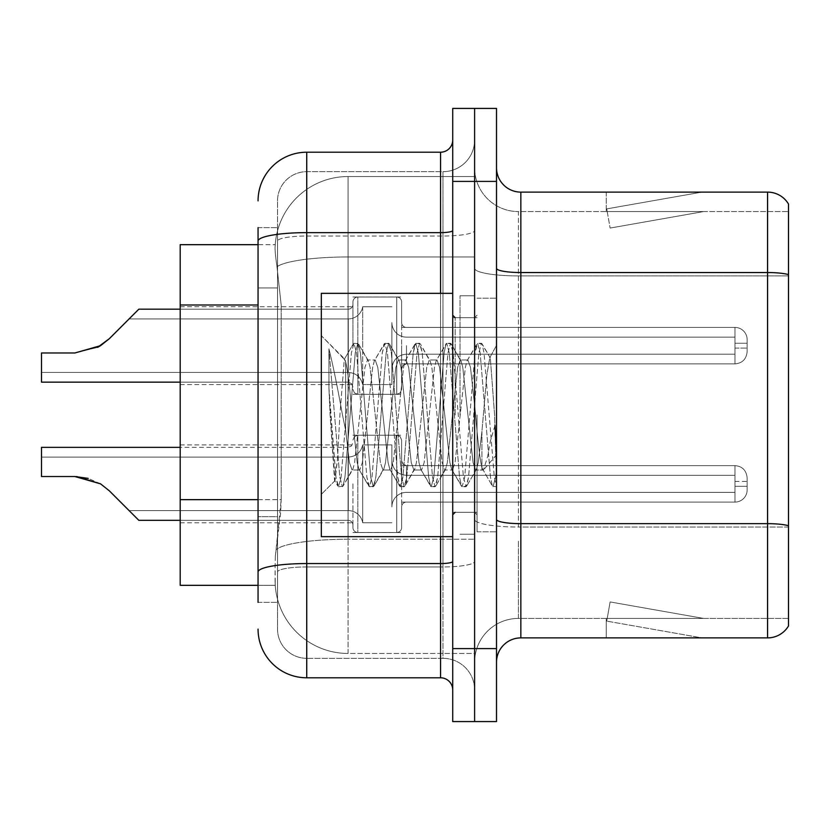 <?xml version="1.0" encoding="UTF-8"?>
<svg xmlns="http://www.w3.org/2000/svg" width="830" height="830" viewBox="0 0 830 830"><rect width="100%" height="100%" fill="white"/><g stroke="black" fill="none" stroke-linecap="round" stroke-linejoin="round"><path stroke-width="0.62" stroke-dasharray="4.15 3.11" d="M352.958 345.654L352.958 301.892A4.866 4.866 0 0 1 357.823 297.036A4.866 4.866 0 0 0 352.958 301.892L352.958 304.33A4.866 4.866 180 0 1 348.081 309.185A4.866 4.866 180 0 0 352.958 304.33L352.958 301.892A4.866 4.866 0 0 1 357.823 297.036L396.75 297.036A4.866 4.866 0 0 1 401.616 301.892A4.866 4.866 0 0 0 396.75 297.036A4.866 4.866 0 0 1 401.616 301.892L401.616 322.559A4.866 4.866 180 0 0 406.482 327.425L734.965 327.425A12.17 12.16 0 0 1 747.135 339.574L747.135 351.733L747.135 339.574A12.17 12.16 0 0 0 734.965 327.425A12.17 12.16 0 0 1 747.135 339.574L747.135 351.733L747.135 339.574A12.17 12.16 0 0 0 734.965 327.425A12.17 12.16 0 0 1 747.135 339.574L747.135 351.733L747.135 339.574A12.17 12.16 0 0 0 734.965 327.425A12.17 12.16 0 0 1 747.135 339.574L747.135 351.733L747.135 339.574A12.17 12.16 0 0 0 734.965 327.425L734.965 354.171L734.965 343.226L747.135 343.226L734.965 343.226L734.965 348.081L734.965 337.146L734.965 354.171L734.965 343.226L747.135 343.226L734.965 343.226L734.965 348.081L734.965 337.146L734.965 354.171L734.965 343.226L747.135 343.226L734.965 343.226L734.965 348.081L734.965 337.146L734.965 354.171L734.965 343.226L747.135 343.226L734.965 343.226L734.965 363.903L734.965 327.425L734.965 363.903L734.965 327.425L734.965 363.903L734.965 327.425L734.965 363.903L734.965 327.425L406.482 327.425A4.866 4.866 180 0 1 401.616 322.559L401.616 301.892A4.866 4.866 0 0 0 396.75 297.036A4.866 4.866 0 0 1 401.616 301.892L401.616 322.559A4.866 4.866 180 0 0 406.482 327.425L734.965 327.425L406.482 327.425A4.866 4.866 180 0 1 401.616 322.559L401.616 301.892A4.866 4.866 0 0 0 396.75 297.036A4.866 4.866 0 0 1 401.616 301.892L401.616 322.559A4.866 4.866 180 0 0 406.482 327.425L734.965 327.425L406.482 327.425A4.866 4.866 180 0 1 401.616 322.559L401.616 301.892A4.866 4.866 0 0 0 396.75 297.036L396.75 394.323L396.75 297.036L396.75 394.323L396.75 297.036L396.75 394.323L396.75 297.036L396.75 394.323L396.75 297.036L357.823 297.036A4.866 4.866 0 0 0 352.958 301.892L352.958 304.33A4.866 4.866 180 0 1 348.081 309.185A4.866 4.866 180 0 0 352.958 304.33L352.958 301.892A4.866 4.866 0 0 1 357.823 297.036L396.75 297.036L357.823 297.036A4.866 4.866 0 0 0 352.958 301.892L352.958 304.33A4.866 4.866 180 0 1 348.081 309.185A4.866 4.866 180 0 0 352.958 304.33L352.958 345.654M180.193 345.654L180.193 306.726L180.193 345.654M352.958 483.859L352.958 527.621A4.866 4.866 180 0 0 357.823 532.476A4.866 4.866 180 0 1 352.958 527.621L352.958 525.183A4.866 4.866 0 0 0 348.081 520.327A4.866 4.866 0 0 1 352.958 525.183L352.958 527.621A4.866 4.866 180 0 0 357.823 532.476L396.75 532.476A4.866 4.866 180 0 0 401.616 527.621A4.866 4.866 180 0 1 396.75 532.476A4.866 4.866 180 0 0 401.616 527.621L401.616 506.954A4.866 4.866 0 0 1 406.482 502.088L734.965 502.088A12.17 12.16 180 0 0 747.135 489.939L747.135 477.779L747.135 489.939A12.17 12.16 180 0 1 734.965 502.088A12.17 12.16 180 0 0 747.135 489.939L747.135 477.779L747.135 489.939A12.17 12.16 180 0 1 734.965 502.088A12.17 12.16 180 0 0 747.135 489.939L747.135 477.779L747.135 489.939A12.17 12.16 180 0 1 734.965 502.088A12.17 12.16 180 0 0 747.135 489.939L747.135 477.779L747.135 489.939A12.17 12.16 180 0 1 734.965 502.088A12.17 12.16 180 0 0 747.135 489.939L747.135 477.779L747.135 489.939A12.17 12.16 180 0 1 734.965 502.088L734.965 475.341L734.965 486.287L747.135 486.287L734.965 486.287L734.965 481.431L734.965 492.366L734.965 475.341L734.965 486.287L747.135 486.287L734.965 486.287L734.965 481.431L734.965 492.366L734.965 475.341L734.965 486.287L747.135 486.287L734.965 486.287L734.965 481.431L734.965 492.366L734.965 475.341L734.965 486.287L747.135 486.287L734.965 486.287L734.965 481.431L734.965 492.366L734.965 475.341L734.965 486.287L747.135 486.287L734.965 486.287L734.965 465.609L734.965 502.088L734.965 465.609L734.965 502.088L734.965 465.609L734.965 502.088L734.965 465.609L734.965 502.088L734.965 465.609L734.965 502.088L406.482 502.088A4.866 4.866 0 0 0 401.616 506.954L401.616 527.621A4.866 4.866 180 0 1 396.75 532.476A4.866 4.866 180 0 0 401.616 527.621L401.616 506.954A4.866 4.866 0 0 1 406.482 502.088L734.965 502.088L406.482 502.088A4.866 4.866 0 0 0 401.616 506.954L401.616 527.621A4.866 4.866 180 0 1 396.75 532.476A4.866 4.866 180 0 0 401.616 527.621L401.616 506.954A4.866 4.866 0 0 1 406.482 502.088L734.965 502.088L406.482 502.088A4.866 4.866 0 0 0 401.616 506.954L401.616 527.621A4.866 4.866 180 0 1 396.75 532.476A4.866 4.866 180 0 0 401.616 527.621L401.616 506.954A4.866 4.866 0 0 1 406.482 502.088L734.965 502.088L406.482 502.088A4.866 4.866 0 0 0 401.616 506.954L401.616 527.621A4.866 4.866 180 0 1 396.75 532.476L396.75 435.2L396.75 532.476L396.75 435.2L396.75 532.476L396.75 435.2L396.75 532.476L396.75 435.2L396.75 532.476L396.75 435.2L396.75 532.476L357.823 532.476A4.866 4.866 180 0 1 352.958 527.621L352.958 525.183A4.866 4.866 0 0 0 348.081 520.327A4.866 4.866 0 0 1 352.958 525.183L352.958 527.621A4.866 4.866 180 0 0 357.823 532.476L396.75 532.476L357.823 532.476A4.866 4.866 180 0 1 352.958 527.621L352.958 525.183A4.866 4.866 0 0 0 348.081 520.327A4.866 4.866 0 0 1 352.958 525.183L352.958 527.621A4.866 4.866 180 0 0 357.823 532.476L396.75 532.476L357.823 532.476A4.866 4.866 180 0 1 352.958 527.621L352.958 525.183A4.866 4.866 0 0 0 348.081 520.327A4.866 4.866 0 0 1 352.958 525.183L352.958 483.859M180.193 483.859L180.193 522.796L180.193 483.859M474.615 345.654L474.615 327.404L474.615 345.654M474.615 483.859L474.615 465.609L474.615 483.859M258.057 499.65L281.183 499.65L280.706 512.328L275.384 556.131L281.183 499.65L281.183 304.994L281.183 499.65L180.193 499.65L180.193 585.326L275.249 585.326L275.093 580.461A72.999 72.999 0 0 0 348.081 653.459L474.615 653.459L474.615 539.23L474.615 653.459L348.081 653.459L348.081 539.23L348.081 653.459A72.999 72.999 0 0 1 275.093 580.461L275.093 565.614L275.249 585.326L258.057 585.326M275.384 556.131L275.093 565.614L275.384 556.131M348.081 176.541L474.615 176.541L474.615 256.968L474.615 176.541L348.081 176.541A72.999 72.999 0 0 0 275.197 245.67C274.761 248.461 275.363 255.495 276.992 266.772L281.183 304.994L276.992 266.772C275.363 255.484 274.761 248.45 275.197 245.67L275.249 244.674L275.197 245.67A72.999 72.999 0 0 1 348.081 176.541L348.081 256.968L474.615 256.968L474.615 539.23L474.615 256.968L348.081 256.968L348.081 176.541A72.999 72.999 0 0 0 275.197 245.67M258.057 287.958L277.521 287.958L277.521 516.685L277.521 227.638L277.521 287.958L258.057 287.958L258.057 516.685L258.057 244.674L275.249 244.674L180.193 244.674L180.193 499.65M496.516 415L496.516 531.791L496.516 345.394L496.516 486.733L492.398 486.193L490.457 477.126L480.155 352.875L477.582 343.267L475.009 352.875L464.707 477.126L462.134 486.733L461.501 486.193L459.55 477.126L449.248 352.875L446.675 343.267L446.042 343.807L444.102 352.875L433.8 477.126L431.227 486.733L430.594 486.193L428.654 477.126L418.351 352.875L415.778 343.267L413.205 352.875L402.903 477.126L400.33 486.733L397.746 477.126L387.444 352.875L384.871 343.267L382.298 352.875L371.996 477.126L369.423 486.733L366.85 477.126L356.547 352.875L353.974 343.267L351.401 352.875L341.099 477.126L338.526 486.733L335.943 477.126L330.796 415L328.929 388.004L328.929 348.87C332.903 364.702 337.416 386.749 342.489 415L345.654 430.262L345.654 415L345.654 430.262L349.461 462.632L352.045 470.008L349.461 462.632L345.654 430.262L342.489 415C337.416 386.749 332.903 364.702 328.929 348.87L339.812 477.126L342.385 486.733L339.812 477.126L328.929 348.87L328.929 388.004L330.112 415L328.929 388.004L335.943 477.126L337.893 486.193L338.526 486.733L341.099 477.126L351.401 352.875L353.974 343.267L356.547 352.875L366.85 477.126L368.79 486.193L358.954 469.313L357.19 462.632L352.045 415C349.845 387.994 347.718 370.284 345.654 361.88L344.305 359.317L339.906 415L337.385 460.411L335.009 480.643L330.112 415L334.573 480.497L337.893 486.193L334.573 480.497L337.385 460.411L339.906 415L344.305 359.317L353.341 343.807L344.305 359.317L321.324 335.662L321.324 536.657L321.324 293.343L321.324 415L321.324 335.662L344.803 359.151L345.654 361.88L345.654 415L345.654 361.88C347.718 370.284 349.845 387.994 352.045 415L357.19 462.632L358.954 469.313L369.423 486.733L371.996 477.126L382.298 352.875L384.238 343.807L374.403 360.687L372.639 367.368L362.337 462.632L359.764 470.008L362.337 462.632L372.639 367.368L374.403 360.687L384.871 343.267L387.444 352.875L397.746 477.126L399.697 486.193L389.851 469.313L388.098 462.632L377.795 367.368L375.212 359.992L377.795 367.368L388.098 462.632L389.851 469.313L400.33 486.733L402.903 477.126L413.205 352.875L415.145 343.807L405.299 360.687L403.546 367.368L393.244 462.632L390.671 470.008L393.244 462.632L403.546 367.368L405.299 360.687L415.778 343.267L418.351 352.875L428.654 477.126L430.594 486.193L420.758 469.313L418.994 462.632L408.692 367.368L406.119 359.992L408.692 367.368L418.994 462.632L420.758 469.313L431.227 486.733L433.8 477.126L444.102 352.875L446.042 343.807L436.207 360.687L434.443 367.368L424.14 462.632L421.567 470.008L424.14 462.632L434.443 367.368L436.207 360.687L446.675 343.267L449.248 352.875L459.55 477.126L461.501 486.193L451.655 469.313L449.901 462.632L439.599 367.368L437.016 359.992L439.599 367.368L449.901 462.632L451.655 469.313L462.134 486.733L464.707 477.126L475.009 352.875L476.949 343.807L467.103 360.687L465.35 367.368L455.048 462.632L452.475 470.008L455.048 462.632L465.35 367.368L467.103 360.687L477.582 343.267L480.155 352.875L490.457 477.126L492.398 486.193L481.919 467.747C479.896 459.011 477.8 441.425 475.652 415L470.496 367.368L467.923 359.992L470.496 367.368L475.652 415C477.8 441.425 479.896 459.011 481.919 467.747L481.919 431.538L486.826 375.181L489.773 357.699L490.333 357.989L494.587 415L496.516 486.536L496.516 298.209L496.516 531.791L496.516 345.394L496.516 481.12L494.587 415L490.333 357.989L481.442 343.267L478.869 352.875L468.566 477.126L465.993 486.733L463.42 477.126L453.118 352.875L450.545 343.267L447.961 352.875L437.669 477.126L435.086 486.733L432.513 477.126L422.211 352.875L419.638 343.267L417.065 352.875L406.762 477.126L404.189 486.733L401.616 477.126L391.314 352.875L388.741 343.267L386.158 352.875L375.865 477.126L373.282 486.733L370.709 477.126L360.407 352.875L357.834 343.267L355.261 352.875L344.958 477.126L343.018 486.193L338.526 486.733L343.018 486.193L344.958 477.126L355.261 352.875L357.834 343.267L353.974 343.267L358.467 343.807L360.407 352.875L370.709 477.126L373.282 486.733L369.423 486.733L373.915 486.193L375.865 477.126L386.158 352.875L388.741 343.267L384.871 343.267L389.363 343.807L391.314 352.875L401.616 477.126L404.189 486.733L400.33 486.733L404.822 486.193L406.762 477.126L417.065 352.875L419.638 343.267L415.778 343.267L420.271 343.807L422.211 352.875L432.513 477.126L435.086 486.733L431.227 486.733L435.719 486.193L437.669 477.126L447.961 352.875L450.545 343.267L446.675 343.267L451.167 343.807L453.118 352.875L463.42 477.126L465.993 486.733L462.134 486.733L466.626 486.193L468.566 477.126L478.869 352.875L481.442 343.267L477.582 343.267L482.074 343.807L484.014 352.875L494.317 477.126L496.516 486.733L492.398 486.193L481.919 467.747L481.919 470.008L481.919 431.538L478.225 462.632L476.462 469.313L475.652 470.008L473.069 462.632L462.777 367.368L461.013 360.687L460.194 359.992L457.621 367.368L447.318 462.632L445.565 469.313L444.745 470.008L442.172 462.632L431.87 367.368L430.106 360.687L429.297 359.992L426.724 367.368L416.421 462.632L414.658 469.313L413.848 470.008L411.265 462.632L400.973 367.368L399.209 360.687L398.39 359.992L395.817 367.368L385.514 462.632L383.761 469.313L382.941 470.008L380.368 462.632L370.066 367.368L368.302 360.687L367.493 359.992L364.92 367.368L354.618 462.632L352.854 469.313L352.045 470.008L359.764 470.008L352.045 470.008L343.018 486.193L352.854 469.313L354.618 462.632L364.92 367.368L367.493 359.992L375.212 359.992L367.493 359.992L358.467 343.807L368.302 360.687L370.066 367.368L380.368 462.632L382.941 470.008L390.671 470.008L382.941 470.008L373.915 486.193L383.761 469.313L385.514 462.632L395.817 367.368L398.39 359.992L406.119 359.992L398.39 359.992L389.363 343.807L399.209 360.687L400.973 367.368L411.265 462.632L413.848 470.008L421.567 470.008L413.848 470.008L404.822 486.193L414.658 469.313L416.421 462.632L426.724 367.368L429.297 359.992L437.016 359.992L429.297 359.992L420.271 343.807L430.106 360.687L431.87 367.368L442.172 462.632L444.745 470.008L452.475 470.008L444.745 470.008L435.719 486.193L445.565 469.313L447.318 462.632L457.621 367.368L460.194 359.992L467.923 359.992L460.194 359.992L451.167 343.807L461.013 360.687L462.777 367.368L473.069 462.632L475.652 470.008L483.423 470.081L482.572 469.324L483.423 470.081L496.516 454.819L496.516 298.209L496.516 415M477.043 415L477.043 531.791L477.043 415M460.017 415L460.017 295.771L460.017 415M474.615 415L474.615 295.771L474.615 415M474.615 540.558L474.615 268.318L474.615 540.558M788.5 618.423L518.408 618.423L518.408 540.558L518.408 618.423L788.5 618.423L788.5 275.923L788.5 618.423M496.516 662.216L496.516 167.785L496.516 662.216A24.329 24.329 0 0 1 520.846 637.886L520.846 192.114A24.329 24.329 0 0 1 496.516 167.785M788.5 204.035A24.329 24.329 0 0 0 767.574 192.114L767.574 637.886A24.329 24.329 0 0 0 788.5 625.965L788.5 204.035A24.329 24.329 0 0 0 767.574 192.114L520.846 192.114M474.615 167.785L474.615 268.318L474.615 167.785A43.793 43.793 0 0 0 518.408 211.577A43.793 43.793 0 0 1 474.615 167.785A43.793 43.793 0 0 0 518.408 211.577L518.408 527.029A43.793 7.605 0 0 1 474.615 519.424A43.793 7.605 0 0 0 518.408 527.029L518.408 211.577L788.5 211.577L518.408 211.577M474.615 181.407L474.615 108.419L496.516 108.419L496.516 181.407L474.615 181.407L474.615 108.419L452.713 108.419L452.713 181.407L474.615 181.407L474.615 648.593L474.615 181.407M452.713 181.407L452.713 721.581L474.615 721.581L474.615 648.593L474.615 721.581L496.516 721.581L496.516 181.407M700.198 637.585A19.464 19.464 0 0 0 703.581 637.886L606.253 637.886L703.581 637.886A19.464 19.464 0 0 1 700.198 637.585A19.464 19.464 0 0 0 703.581 637.886A19.464 19.464 0 0 1 700.198 637.585A19.464 19.464 0 0 0 703.581 637.886A19.464 19.464 0 0 1 700.198 637.585L606.74 621.11L700.198 637.585M606.253 618.423L606.253 637.886L606.253 618.423L607.218 618.423L606.74 621.11L607.218 618.423L606.253 618.423L606.253 637.886L606.253 618.423L607.218 618.423L606.74 621.11L607.218 618.423L606.253 618.423L606.253 637.886L606.253 618.423L607.218 618.423L606.74 621.11L607.218 618.423L606.253 618.423M767.574 637.886L520.846 637.886M703.581 192.114L606.253 192.114L703.581 192.114A19.464 19.464 0 0 0 700.198 192.415A19.464 19.464 0 0 1 703.581 192.114A19.464 19.464 0 0 0 700.198 192.415A19.464 19.464 0 0 1 703.581 192.114A19.464 19.464 0 0 0 700.198 192.415A19.464 19.464 0 0 1 703.581 192.114M788.5 274.616L788.5 211.577L788.5 274.616A24.329 4.223 180 0 0 767.574 272.541L520.846 272.541A24.329 4.223 0 0 1 496.516 268.318M703.581 618.423L607.218 618.423L703.581 618.423L607.218 618.423L703.581 618.423L607.218 618.423L703.581 618.423L610.123 601.937L607.218 618.423L610.123 601.937L607.218 618.423L610.123 601.937L607.218 618.423L610.123 601.937L703.581 618.423M607.218 211.577L606.253 211.577L607.218 211.577L606.253 211.577L607.218 211.577L606.253 211.577L607.218 211.577L606.74 208.89L700.198 192.415L606.74 208.89L607.218 211.577L606.74 208.89L700.198 192.415L606.74 208.89L607.218 211.577L606.74 208.89L700.198 192.415L606.74 208.89L607.218 211.577L703.581 211.577L607.218 211.577L703.581 211.577L607.218 211.577L703.581 211.577L607.218 211.577L610.123 228.063L607.218 211.577M474.615 662.216A43.793 43.793 0 0 1 518.408 618.423A43.793 43.793 0 0 0 474.615 662.216A43.793 43.793 0 0 1 518.408 618.423M606.253 192.114L606.253 211.577L606.253 192.114M703.581 211.577L610.123 228.063L703.581 211.577M258.057 602.362L277.521 602.362L258.057 602.362L258.057 516.685L277.521 516.685L277.521 602.362L277.521 516.685L258.057 516.685M258.057 629.119A48.669 48.669 0 0 0 306.726 677.788L306.726 658.325A29.195 29.195 0 0 1 277.521 629.119L277.521 241.094L277.521 629.119A29.195 29.195 0 0 0 306.726 658.325L442.981 658.325L442.981 580.461L442.981 658.325L306.726 658.325L306.726 566.942L442.981 566.942L442.981 580.461L442.981 566.942A31.633 5.488 0 0 0 474.615 561.443L474.615 230.522L474.615 561.443A31.633 5.488 0 0 1 442.981 566.942L442.981 236.021L442.981 566.942L306.726 566.942L306.726 171.675L442.981 171.675A31.633 31.633 0 0 0 474.615 140.042L474.615 230.522L474.615 140.042A31.633 31.633 0 0 1 442.981 171.675L442.981 236.021L442.981 171.675A31.633 31.633 0 0 0 474.615 140.042M452.713 689.958L452.713 561.443L452.713 689.958A12.17 12.17 0 0 0 440.554 677.788L306.726 677.788M452.713 415L452.713 536.657L452.713 415M452.713 561.443L452.713 140.042L452.713 561.443A12.17 2.117 0 0 1 440.554 563.56L440.554 677.788M258.057 227.638L277.521 227.638L258.057 227.638L258.057 241.094A48.669 8.456 180 0 1 306.726 232.639L306.726 152.212A48.669 48.669 0 0 0 258.057 200.881A48.669 48.669 0 0 1 306.726 152.212L440.554 152.212A12.17 12.17 0 0 0 452.713 140.042A12.17 12.17 0 0 1 440.554 152.212L440.554 563.56L306.726 563.56L306.726 232.639L440.554 232.639A12.17 2.117 0 0 0 452.713 230.522M258.057 241.094L258.057 580.461M277.521 200.881A29.195 29.195 0 0 1 306.726 171.675A29.195 29.195 0 0 0 277.521 200.881L277.521 241.094L277.521 200.881A29.195 29.195 0 0 1 306.726 171.675L442.981 171.675M474.615 689.958A31.633 31.633 0 0 0 442.981 658.325A31.633 31.633 0 0 1 474.615 689.958A31.633 31.633 0 0 0 442.981 658.325M391.885 483.859L391.885 506.954A14.598 14.587 180 0 1 406.482 492.366L734.965 492.366L734.965 486.287L734.965 492.366L406.482 492.366A14.598 14.587 180 0 0 391.885 506.954L391.885 444.932L391.885 506.954A14.598 14.587 180 0 1 406.482 492.366L734.965 492.366L406.482 492.366A14.598 14.587 180 0 0 391.885 506.954L391.885 444.932L391.885 506.954A14.598 14.587 180 0 1 406.482 492.366L734.965 492.366L406.482 492.366A14.598 14.587 180 0 0 391.885 506.954L391.885 444.932L391.885 506.954A14.598 14.587 180 0 1 406.482 492.366L734.965 492.366L406.482 492.366A14.598 14.587 180 0 0 391.885 506.954L391.885 444.932L391.885 506.954A14.598 14.587 180 0 1 406.482 492.366L734.965 492.366L406.482 492.366A14.598 14.587 180 0 0 391.885 506.954L391.885 483.859M362.689 483.859L362.689 522.755A14.598 14.587 180 0 0 348.289 510.595A14.598 14.587 180 0 1 362.689 522.755L391.885 522.755L362.689 522.755L362.689 444.932L362.689 522.755A14.598 14.587 180 0 0 348.289 510.595A14.598 14.587 180 0 1 362.689 522.755L391.885 522.755L362.689 522.755L362.689 444.932L362.689 522.755A14.598 14.587 180 0 0 348.289 510.595A14.598 14.587 180 0 1 362.689 522.755L391.885 522.755L362.689 522.755L362.689 444.932L362.689 522.755A14.598 14.587 180 0 0 348.289 510.595A14.598 14.587 180 0 1 362.689 522.755L391.885 522.755L362.689 522.755L362.689 483.859M180.193 520.327L348.081 520.327L138.828 520.327L348.081 520.327L138.828 520.327L348.081 520.327L138.828 520.327L348.081 520.327L138.828 520.327L348.081 520.327L138.828 520.327L109.28 490.779L100.565 483.859L109.28 490.779L138.828 520.327L109.28 490.779L100.565 483.859L109.28 490.779L138.828 520.327L109.28 490.779L138.828 520.327L109.28 490.779L138.828 520.327L109.28 490.779L100.565 483.859L74.876 476.524L41.5 476.524L41.5 447.36L41.5 476.524L74.876 476.524L100.565 483.859L74.876 476.524L41.5 476.524L41.5 447.36L41.5 476.524L74.876 476.524L41.5 476.524L41.5 447.36L41.5 476.524L74.876 476.524L100.565 483.859L109.28 490.779L100.565 483.859L74.876 476.524L41.5 476.524L41.5 447.36L41.5 476.524L74.876 476.524L41.5 476.524L41.5 457.091L41.5 476.524L74.876 476.524L100.565 483.859L74.876 476.524L41.5 476.524L41.5 457.091L41.5 476.524L74.876 476.524L100.565 483.859L109.28 490.779L100.565 483.859L74.876 476.524L41.5 476.524L74.876 476.524L100.565 483.859L74.876 476.524L41.5 476.524L41.5 447.36L348.081 447.36L348.081 520.327A4.866 4.866 0 0 1 352.958 525.183L352.958 527.621L352.958 525.183A4.866 4.866 0 0 0 348.081 520.327L348.081 447.36L348.081 520.327L348.081 447.36L348.081 520.327L348.081 447.36L348.081 520.327L348.081 447.36L348.081 520.327L348.081 447.36L351.505 445.959L352.958 442.494L351.505 445.959L348.081 447.36L351.505 445.959L352.958 442.494L351.505 445.959L348.081 447.36L351.505 445.959L352.958 442.494M109.28 490.779L100.565 483.859L109.28 490.779L100.565 483.859L109.28 490.779L129.107 510.595L348.289 510.595A14.598 14.587 180 0 1 362.689 522.755A14.598 14.587 180 0 0 348.289 510.595L348.289 457.091L348.289 510.595L348.289 457.091L348.289 510.595L348.289 457.091L348.289 510.595L348.289 457.091L348.289 510.595L348.289 457.091L348.289 510.595L129.107 510.595L348.289 510.595L129.107 510.595L348.289 510.595L129.107 510.595L348.289 510.595L129.107 510.595L109.28 490.779L100.565 483.859L74.876 476.524M391.885 345.654L391.885 322.559A14.598 14.587 0 0 0 406.482 337.146L734.965 337.146L734.965 343.226L734.965 337.146L406.482 337.146A14.598 14.587 0 0 1 391.885 322.559L391.885 384.581L391.885 322.559A14.598 14.587 0 0 0 406.482 337.146L734.965 337.146L406.482 337.146A14.598 14.587 0 0 1 391.885 322.559L391.885 384.581L391.885 322.559A14.598 14.587 0 0 0 406.482 337.146L734.965 337.146L406.482 337.146A14.598 14.587 0 0 1 391.885 322.559L391.885 384.581L391.885 322.559A14.598 14.587 0 0 0 406.482 337.146L734.965 337.146L406.482 337.146A14.598 14.587 0 0 1 391.885 322.559L391.885 345.654M362.689 345.654L362.689 306.758A14.598 14.587 0 0 1 348.289 318.917A14.598 14.587 0 0 0 362.689 306.758L391.885 306.758L362.689 306.758L362.689 384.581L362.689 306.758A14.598 14.587 0 0 1 348.289 318.917A14.598 14.587 0 0 0 362.689 306.758L391.885 306.758L362.689 306.758L362.689 384.581L362.689 306.758A14.598 14.587 0 0 1 348.289 318.917A14.598 14.587 0 0 0 362.689 306.758L391.885 306.758L362.689 306.758L362.689 345.654M180.193 382.153L348.081 382.153L41.5 382.153L348.081 382.153L348.081 345.654L348.081 382.153L41.5 382.153L41.5 352.989L74.876 352.989L41.5 352.989L41.5 372.421L41.5 352.989L74.876 352.989L100.565 345.654L74.876 352.989L41.5 352.989L41.5 382.153L41.5 352.989L74.876 352.989L41.5 352.989L74.876 352.989L100.565 345.654L74.876 352.989L41.5 352.989L41.5 372.421L41.5 352.989L74.876 352.989L97.577 347.365L74.876 352.989L41.5 352.989L41.5 382.153L41.5 352.989L74.876 352.989L100.565 345.654L74.876 352.989L41.5 352.989L74.876 352.989L41.5 352.989L41.5 382.153L41.5 352.989L74.876 352.989L100.565 345.654L109.28 338.733L138.828 309.185L348.081 309.185A4.866 4.866 180 0 0 352.958 304.33L352.958 301.892L352.958 304.33A4.866 4.866 180 0 1 348.081 309.185L348.081 382.153L348.081 309.185L348.081 382.153L348.081 309.185L348.081 382.153L348.081 309.185L138.828 309.185L109.28 338.733L129.107 318.917L348.289 318.917A14.598 14.587 0 0 0 362.689 306.758A14.598 14.587 0 0 1 348.289 318.917L348.289 372.421L348.289 318.917L348.289 372.421L348.289 318.917L348.289 372.421L348.289 318.917L348.289 372.421L348.289 318.917L129.107 318.917L138.828 309.185L109.28 338.733L138.828 309.185L348.081 309.185L138.828 309.185L109.28 338.733L129.107 318.917L348.289 318.917L129.107 318.917L138.828 309.185L109.28 338.733L138.828 309.185L348.081 309.185L138.828 309.185L109.28 338.733L129.107 318.917L348.289 318.917L129.107 318.917L138.828 309.185L109.28 338.733L138.828 309.185L348.081 309.185L180.193 309.185M109.28 338.733L100.565 345.654L109.28 338.733L100.565 345.654L109.28 338.733L100.565 345.654L109.28 338.733L100.565 345.654L74.876 352.989L97.577 347.365L74.876 352.989M357.823 532.476L396.75 532.476L357.823 532.476A4.866 4.866 180 0 1 352.958 527.621A4.866 4.866 180 0 0 357.823 532.476L396.75 532.476L357.823 532.476L357.823 435.2L357.823 532.476M401.616 506.954A4.866 4.866 0 0 1 406.482 502.088L734.965 502.088L406.482 502.088A4.866 4.866 0 0 0 401.616 506.954L401.616 483.859L401.616 506.954M401.616 483.859L401.616 440.066L401.616 483.859M129.107 510.595L348.289 510.595L129.107 510.595M100.565 483.859L88.229 478.391M362.689 522.755L391.885 522.755L362.689 522.755M357.823 297.036L396.75 297.036L357.823 297.036A4.866 4.866 0 0 0 352.958 301.892A4.866 4.866 0 0 1 357.823 297.036L396.75 297.036L357.823 297.036L357.823 394.323L357.823 297.036M401.616 322.559A4.866 4.866 180 0 0 406.482 327.425L734.965 327.425L406.482 327.425A4.866 4.866 180 0 1 401.616 322.559L401.616 345.654L401.616 322.559M401.616 345.654L401.616 389.446L401.616 345.654M129.107 318.917L348.289 318.917L129.107 318.917L138.828 309.185L129.107 318.917M362.689 306.758L391.885 306.758L362.689 306.758M494.96 425.614L490.343 441.166L487.646 456.49L483.423 470.081L475.652 470.008L476.462 469.313L478.225 462.632L481.919 431.538L486.826 375.181L489.773 357.699L490.333 357.989L482.074 343.807L484.014 352.875L494.317 477.126L496.516 486.536L496.516 469.054L495.603 477.126L493.03 486.733L495.603 477.126L496.516 469.054L496.516 454.819M452.713 536.657L321.324 536.657L321.324 293.343L452.713 293.343M348.081 539.23A72.999 12.678 180 0 0 275.965 549.948A72.999 12.678 180 0 1 348.081 539.23L474.615 539.23L348.081 539.23L348.081 256.968L348.081 539.23M276.992 266.772A72.999 12.678 180 0 1 348.081 256.968A72.999 12.678 180 0 0 276.992 266.772M275.093 580.461A72.999 72.999 0 0 0 348.081 653.459M258.057 304.994L180.193 304.994M788.5 525.722A24.329 4.223 180 0 0 767.574 523.657L520.846 523.657A24.329 4.223 0 0 1 496.516 519.424M496.516 648.593L452.713 648.593M788.5 275.923L518.408 275.923A43.793 7.605 0 0 1 474.615 268.318A43.793 7.605 0 0 0 518.408 275.923L788.5 275.923M788.5 527.029L518.408 527.029L788.5 527.029M306.726 171.675L306.726 563.56A48.669 8.456 180 0 0 258.057 572.005M440.554 536.657L440.554 293.343M306.726 236.021L442.981 236.021A31.633 5.488 0 0 0 474.615 230.522A31.633 5.488 0 0 1 442.981 236.021L306.726 236.021A29.195 5.073 180 0 0 277.521 241.094A29.195 5.073 180 0 1 306.726 236.021M306.726 566.942A29.195 5.073 180 0 0 277.521 572.005A29.195 5.073 180 0 1 306.726 566.942M306.726 658.325A29.195 29.195 0 0 1 277.521 629.119M406.482 483.859L406.482 465.609L406.482 483.859M406.482 345.654L406.482 363.903L406.482 345.654M455.151 415L455.151 317.672L455.151 415M180.193 306.726L352.958 306.726L180.193 306.726M180.193 444.932L352.958 444.932M352.958 296.984L401.616 296.984L352.958 296.984M352.958 435.2L401.616 435.2M401.616 327.404L474.615 327.404L401.616 327.404M401.616 465.609L474.615 465.609M401.616 502.109L474.615 502.109M401.616 363.903L474.615 363.903L401.616 363.903M352.958 532.528L401.616 532.528M352.958 394.323L401.616 394.323L352.958 394.323M180.193 522.796L352.958 522.796M180.193 384.581L352.958 384.581L180.193 384.581M477.043 298.209L496.516 298.209L477.043 298.209M460.017 534.23L474.615 534.23L460.017 534.23M477.043 317.672L460.017 317.672L477.043 317.672M477.043 512.328L460.017 512.328L477.043 512.328M460.017 295.771L474.615 295.771L460.017 295.771M477.043 531.791L496.516 531.791L477.043 531.791M452.713 317.672L474.615 317.672L477.043 315.234L474.615 317.672L452.713 317.672M452.713 512.328L474.615 512.328L477.043 514.766L474.615 512.328L452.713 512.328M734.965 475.341L406.482 475.341C397.695 474.563 392.829 469.697 391.885 460.743C392.829 469.697 397.695 474.563 406.482 475.341L734.965 475.341L406.482 475.341C397.695 474.563 392.829 469.697 391.885 460.743C392.829 469.697 397.695 474.563 406.482 475.341L734.965 475.341L406.482 475.341C397.695 474.563 392.829 469.697 391.885 460.743M391.885 444.932L362.689 444.932C360.843 452.475 356.039 456.531 348.289 457.091L41.5 457.091L348.289 457.091C356.039 456.531 360.843 452.475 362.689 444.932L391.885 444.932L362.689 444.932C360.843 452.475 356.039 456.531 348.289 457.091L41.5 457.091L348.289 457.091C356.039 456.531 360.843 452.475 362.689 444.932L391.885 444.932L362.689 444.932C360.843 452.475 356.039 456.531 348.289 457.091L41.5 457.091M401.616 460.743L403.069 464.209L406.482 465.609L734.965 465.609L406.482 465.609L403.069 464.209L401.616 460.743L403.069 464.209L406.482 465.609L734.965 465.609L406.482 465.609L403.069 464.209L401.616 460.743L403.069 464.209L406.482 465.609L734.965 465.609C742.29 466.263 746.346 470.32 747.135 477.779C746.346 470.32 742.29 466.263 734.965 465.609C742.29 466.263 746.346 470.32 747.135 477.779C746.346 470.32 742.29 466.263 734.965 465.609C742.29 466.263 746.346 470.32 747.135 477.779M352.958 440.066L354.41 436.59L357.823 435.2L396.75 435.2L357.823 435.2L354.41 436.59L352.958 440.066L354.41 436.59L357.823 435.2L396.75 435.2L357.823 435.2L354.41 436.59L352.958 440.066L354.41 436.59L357.823 435.2L396.75 435.2L400.164 436.59L401.616 440.066L400.164 436.59L396.75 435.2L400.164 436.59L401.616 440.066L400.164 436.59L396.75 435.2L400.164 436.59L401.616 440.066M734.965 481.431L747.135 481.431M406.482 354.171C397.695 354.95 392.829 359.815 391.885 368.769C392.829 359.815 397.695 354.95 406.482 354.171L734.965 354.171L406.482 354.171C397.695 354.95 392.829 359.815 391.885 368.769C392.829 359.815 397.695 354.95 406.482 354.171L734.965 354.171L406.482 354.171M362.689 384.581C360.843 377.038 356.039 372.981 348.289 372.421L41.5 372.421L348.289 372.421C356.039 372.981 360.843 377.038 362.689 384.581L391.885 384.581L362.689 384.581C360.843 377.038 356.039 372.981 348.289 372.421L41.5 372.421L348.289 372.421C356.039 372.981 360.843 377.038 362.689 384.581L391.885 384.581L362.689 384.581M406.482 363.903L403.069 365.304L401.616 368.769L403.069 365.304L406.482 363.903L734.965 363.903C742.29 363.25 746.346 359.193 747.135 351.733C746.346 359.193 742.29 363.25 734.965 363.903C742.29 363.25 746.346 359.193 747.135 351.733C746.346 359.193 742.29 363.25 734.965 363.903L406.482 363.903L403.069 365.304L401.616 368.769L403.069 365.304L406.482 363.903L734.965 363.903L406.482 363.903M348.081 382.153L351.505 383.553L352.958 387.019L351.505 383.553L348.081 382.153L351.505 383.553L352.958 387.019L351.505 383.553L348.081 382.153M396.75 394.323L400.164 392.922L401.616 389.446L400.164 392.922L396.75 394.323L400.164 392.922L401.616 389.446L400.164 392.922L396.75 394.323L357.823 394.323L354.41 392.922L352.958 389.446L354.41 392.922L357.823 394.323L396.75 394.323L357.823 394.323L354.41 392.922L352.958 389.446L354.41 392.922L357.823 394.323L396.75 394.323M734.965 348.081L747.135 348.081L734.965 348.081M41.5 447.36L180.193 447.36M455.151 317.672L474.615 317.672L455.151 317.672L452.713 315.234M455.151 512.328L474.615 512.328L455.151 512.328L452.713 514.766M489.773 357.699L496.516 345.394L489.773 357.699M335.009 480.653L321.324 494.338L335.009 480.653M476.462 469.313L466.626 486.193L476.462 469.313"/><path stroke-width="1.25" d="M258.057 287.958L258.057 227.638L258.057 244.674L180.193 244.674L180.193 585.326L258.057 585.326M496.516 662.216A24.329 24.329 0 0 1 520.846 637.886L767.574 637.886L767.574 192.114L520.846 192.114A24.329 24.329 0 0 1 496.516 167.785A24.329 24.329 0 0 0 520.846 192.114L520.846 637.886M474.615 648.593L474.615 721.581L496.516 721.581L496.516 648.593L474.615 648.593L474.615 721.581L452.713 721.581L452.713 648.593L474.615 648.593L474.615 181.407L474.615 648.593M452.713 648.593L452.713 108.419L474.615 108.419L474.615 181.407L474.615 108.419L496.516 108.419L496.516 648.593M788.5 204.035A24.329 24.329 0 0 0 767.574 192.114A24.329 24.329 0 0 1 788.5 204.035L788.5 625.965A24.329 24.329 0 0 1 767.574 637.886M788.5 275.923L788.5 274.616L788.5 275.923M258.057 602.362L258.057 227.638M258.057 200.881A48.669 48.669 0 0 1 306.726 152.212L306.726 677.788L440.554 677.788L440.554 536.657M306.726 152.212L440.554 152.212A12.17 12.17 0 0 0 452.713 140.042M258.057 580.461L258.057 516.685M452.713 689.958A12.17 12.17 0 0 0 440.554 677.788M306.726 677.788A48.669 48.669 0 0 1 258.057 629.119M180.193 447.36L41.5 447.36L41.5 476.524L74.876 476.524L41.5 476.524L74.876 476.524L41.5 476.524L74.876 476.524L100.565 483.859L76.702 476.555L100.565 483.859L76.702 476.555L100.565 483.859L109.28 490.779L138.828 520.327L180.193 520.327M180.193 309.185L138.828 309.185L109.28 338.733L97.577 347.365L100.565 345.654L74.876 352.989L41.5 352.989L41.5 382.153L180.193 382.153M109.28 338.733L97.577 347.365L109.28 338.733L100.565 345.654L109.28 338.733L100.565 345.654L74.876 352.989M100.565 483.859L109.28 490.779M88.229 478.391L74.876 476.524M452.713 293.343L321.324 293.343L321.324 536.657L452.713 536.657M496.516 454.819L494.96 425.614M258.057 304.994L180.193 304.994M258.057 499.65L180.193 499.65M788.5 274.616A24.329 4.223 180 0 0 767.574 272.541L520.846 272.541A24.329 4.223 0 0 1 496.516 268.318M788.5 525.722A24.329 4.223 180 0 0 767.574 523.657L520.846 523.657A24.329 4.223 -0 0 1 496.516 519.424M496.516 181.407L452.713 181.407M452.713 561.443A12.17 2.117 0 0 1 440.554 563.56L306.726 563.56A48.669 8.456 180 0 0 258.057 572.005M258.057 241.094A48.669 8.456 180 0 1 306.726 232.639L440.554 232.639L440.554 152.212M440.554 293.343L440.554 232.639A12.17 2.117 0 0 0 452.713 230.522M455.151 317.672L452.713 315.234M455.151 512.328L452.713 514.766"/></g></svg>
